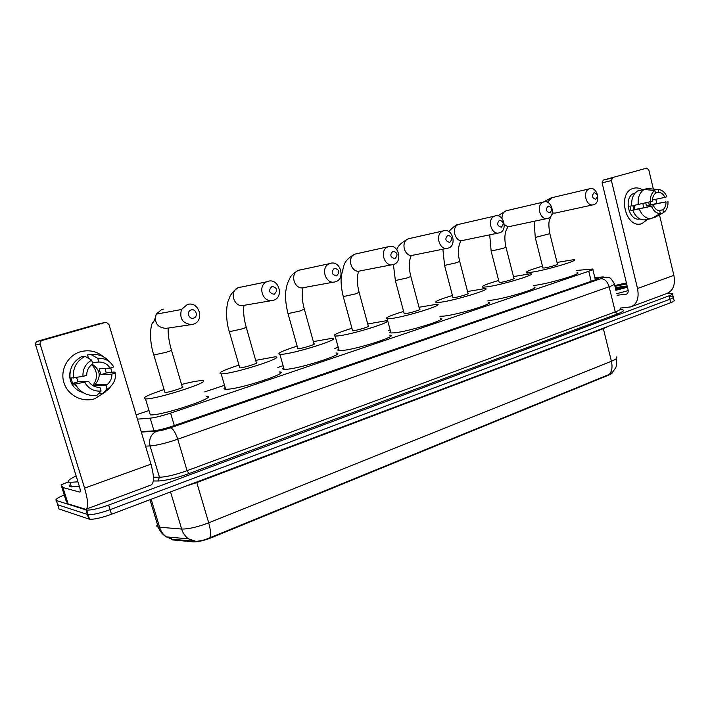 <?xml version="1.0" encoding="UTF-8"?>
<svg xmlns="http://www.w3.org/2000/svg" width="710" height="710" viewBox="0 0 710 710"><rect width="100%" height="100%" fill="white"/><g stroke="black" fill="none" stroke-linecap="round" stroke-linejoin="round"><path stroke-width="1.06" d="M612.357 372.475C612.473 373.149 611.23 374.019 608.647 375.102L211.305 537.754C203.85 540.638 197.806 542.014 193.191 541.863L172.246 539.866L171.243 539.085L171.669 537.932M137.421 419.131L150.201 418.163C155.197 417.622 161.995 415.936 170.595 413.105L588.75 271.255C592.433 269.977 593.746 269.232 592.708 269.001L576.449 270.466M148.905 410.558L136.134 414.835M390.163 329.893L388.45 330.461M338.208 347.261L334.756 348.415M283.095 365.694L277.85 367.443M224.493 385.281L204.826 391.858M669.397 296.798L673.195 296.824C674.136 297.233 673.036 298.04 669.885 299.256L110.077 509.665C100.137 513.223 92.806 514.892 88.093 514.67L57.688 504.766L57.341 503.665M171.421 539.121L194.096 541.224L188.549 538.854L195.827 541.304C200.051 541.171 204.72 540.008 209.823 537.798L609.349 374.374L612.26 372.572L615.41 368.179C616.342 367.301 616.759 363.999 616.644 358.284M673.355 297.508L674.003 300.223C674.953 300.649 673.852 301.466 670.702 302.691L111.479 514.262C101.557 517.838 94.235 519.498 89.513 519.241L59.001 508.964L57.688 504.766L88.093 514.67C92.806 514.892 100.137 513.223 110.077 509.665L669.885 299.256C673.036 298.04 674.136 297.233 673.195 296.824L672.539 294.082M666.504 293.638L672.379 293.416C673.32 293.807 672.219 294.614 669.068 295.821L108.665 505.067C98.717 508.608 91.386 510.277 86.682 510.091L56.374 500.559C54.803 499.698 57.421 497.825 64.228 494.932M141.166 431.591L152.854 430.926C157.877 430.455 164.693 428.778 173.302 425.893L594.243 280.237C597.9 278.941 599.204 278.151 598.148 277.885L594.927 278.009M614.709 285.553L626.424 282.926M621.96 287.275L627.125 286.219M626.61 286.015L616.759 287.408L627.205 286.157L615.659 289.431M614.904 286.37L626.655 283.893M616.759 287.408L615.259 287.798M627.462 287.204L615.863 290.292M628.199 290.621L616.697 293.674M624.889 286.955L615.392 288.358M633.471 188.301C636.409 187.484 639.311 187.946 642.195 189.685C639.311 187.946 636.409 187.484 633.471 188.301C616.644 192.348 625.714 229.8 641.938 223.597L641.05 223.836C625.004 228.371 617.203 192.161 633.462 188.31L633.471 188.301M650.342 201.862L650.866 204.657L650.342 201.862M647.635 219.328L641.938 223.597L647.635 219.328M620.221 308.078L630.808 306.897C637.021 304.226 639.257 298.094 637.527 288.491L611.408 180.597L602.089 182.834L628.039 289.582C628.483 291.996 627.915 293.532 626.344 294.197L617.079 295.253M631.793 306.525L666.814 293.523C673.151 290.816 675.503 284.763 673.87 275.365L659.475 214.828M656.741 203.317L655.783 199.288M653.342 189.029L648.789 169.885L646.695 168.137L603.189 180.145L646.695 168.137M612.517 177.882L611.408 180.597M602.089 182.834L603.189 180.145M634.19 205.438L634.722 209.565M655.472 193.022L658.765 192.312C661.383 192.587 663.433 194.274 664.915 197.38L652.419 199.989M652.339 218.023L654.398 217.633L663.566 212.556L662.909 209.787C665.048 208.057 666.069 205.421 665.98 201.88L646.331 205.891L645.798 202.891M662.909 209.787L658.596 210.639M642.941 203.539L643.446 207.799M639.923 218.973C628.35 221.831 623.007 195.933 634.642 193.173L635.104 193.049M631.767 205.811L629.903 206.193L630.977 210.639L653.502 205.767L633.941 209.716L632.903 205.705M665.98 201.88L649.242 204.986L648.718 202.226M653.502 205.767C655.01 208.882 657.078 210.568 659.697 210.808L660.353 213.577L651.194 218.653L644.698 219.887C639.488 220.011 635.548 216.843 632.859 210.4M631.785 205.935C631.208 198.818 633.205 193.812 637.766 190.91L644.227 189.472L654.868 190.502L655.534 193.289C653.378 195.01 652.339 197.655 652.419 201.232L631.785 205.935M651.194 218.653C645.976 218.778 642.009 215.591 639.319 209.095M638.237 204.595C637.66 197.433 639.657 192.392 644.227 189.472M667.95 201.276C668.261 205.918 667.072 209.485 664.374 211.962L663.566 212.556M660.353 213.577C656.519 213.488 653.573 211.092 651.496 206.388M650.413 201.844C650.111 196.581 651.594 192.809 654.868 190.502M658.765 192.312L658.108 189.534L647.458 188.514L641.032 190.182M647.458 188.514L658.188 189.526M658.108 189.534L659.67 189.676C662.838 190.502 665.243 192.871 666.885 196.776L664.915 197.38M646.331 205.891L649.242 204.986M630.977 210.639L633.941 209.716M77.967 481.841L69.136 482.392C66.651 481.513 68.985 479.356 76.139 475.931M79.343 486.279L70.494 486.785C69.074 486.377 69.101 485.534 70.583 484.247M594.11 192.685C591.492 195.818 592.034 198.019 595.726 199.288C598.335 196.164 597.802 193.963 594.11 192.685M593.64 204.702L593.613 204.711C586.176 207.32 581.969 190.875 589.548 188.789L589.735 188.727C597.279 186.162 601.334 202.82 593.64 204.702M542.893 267.856L544.499 267.989C549.114 267.333 559.658 264.182 557.457 264.12L549.886 233.83M557.039 262.434L573.769 259.665C580.966 259.833 546.398 270.155 531.612 272.214L526.856 272.622C524.726 271.992 529.935 269.844 542.476 266.179M576.999 272.649C584.25 273.11 549.762 283.556 534.941 285.349L533.485 285.526M548.173 206.06C545.395 209.299 545.963 211.562 549.868 212.84C552.637 209.601 552.069 207.347 548.173 206.06M547.916 218.352L547.88 218.36C540.035 221.094 535.606 204.267 543.594 202.013L543.816 201.942C551.812 199.244 556.063 216.346 547.916 218.352M499.121 282.216L500.55 282.411C505.147 281.808 516.356 278.418 513.933 278.364L506.017 247.346M513.481 276.589L530.503 273.758C538.437 273.882 501.668 284.994 486.962 286.867L482.809 287.186C480.43 286.538 485.711 284.293 498.668 280.45M533.867 287.053C541.872 287.488 505.192 298.75 490.441 300.33L487.983 300.561M499.503 220.224C496.556 223.588 497.151 225.913 501.287 227.2C504.224 223.836 503.63 221.511 499.503 220.224M499.494 232.809L499.449 232.818C491.16 235.684 486.483 218.467 494.905 216.026L495.19 215.938C503.656 213.089 508.129 230.661 499.494 232.809M452.936 297.366L454.178 297.623C458.731 297.082 470.703 293.425 468.032 293.39L459.752 261.599M467.553 291.517L484.886 288.606C493.645 288.668 454.382 300.685 439.827 302.336L436.322 302.567C433.659 301.91 439.037 299.558 452.447 295.502M488.409 302.229C497.24 302.62 458.092 314.814 443.475 316.145L439.916 316.278M447.859 235.258C444.717 238.755 445.339 241.143 449.732 242.43C452.856 238.942 452.234 236.545 447.859 235.258M448.125 248.136L448.063 248.154C439.304 251.162 434.351 233.581 443.226 230.901L443.581 230.786C452.581 227.768 457.284 245.855 448.125 248.136M404.141 313.376L405.188 313.696C409.67 313.243 422.503 309.267 419.557 309.249L410.877 276.66M419.033 307.288L436.739 304.262C446.404 304.262 404.318 317.308 390.012 318.675L387.172 318.834C384.216 318.169 389.701 315.693 403.617 311.415M440.431 318.222C450.175 318.577 408.214 331.827 393.837 332.866L390.988 332.937C389.621 332.795 389.488 332.333 390.606 331.534M392.941 251.233C389.595 254.872 390.252 257.339 394.92 258.626C398.257 254.988 397.6 252.529 392.941 251.233M393.526 264.439L393.438 264.466C384.199 267.599 378.927 249.707 388.246 246.734L388.734 246.565C398.31 243.379 403.271 261.99 393.526 264.439M352.497 330.327L353.34 330.709C357.716 330.354 371.534 326.014 368.286 326.023L359.171 292.582M367.727 323.964L385.841 320.813C396.508 320.716 351.21 334.942 337.259 335.981L335.12 336.078C331.845 335.404 337.454 332.804 351.929 328.26M389.71 335.129C400.458 335.413 355.32 349.888 341.288 350.554L339.131 350.58C337.578 350.447 337.436 349.923 338.697 349.027M334.445 268.256C330.878 272.054 331.57 274.592 336.54 275.879C340.099 272.09 339.407 269.552 334.445 268.256M335.377 281.79L335.253 281.826C325.544 285.074 319.89 267.031 329.591 263.632L330.319 263.374C340.525 259.993 345.77 279.172 335.377 281.79M297.747 348.299L298.386 348.734C302.62 348.503 317.548 343.755 313.971 343.791L304.395 309.453M313.367 341.625L331.961 338.315C343.72 338.111 294.765 353.695 281.329 354.334L279.891 354.379C276.288 353.704 282.039 350.953 297.144 346.125M336.034 353.003C347.873 353.198 299.096 369.076 285.562 369.315L284.115 369.315C282.367 369.182 282.207 368.605 283.636 367.602M272.01 286.432C268.185 290.39 268.921 293.008 274.22 294.286C278.036 290.337 277.299 287.719 272.01 286.432M273.341 300.312L273.119 300.374C263.082 303.623 256.931 285.952 266.694 281.808L267.989 281.32C278.888 277.716 284.435 297.49 273.341 300.312M239.607 367.389L240.042 367.886C244.062 367.789 260.268 362.561 256.337 362.641L246.255 327.354M255.689 360.369L274.85 356.864C287.781 356.526 234.655 373.673 221.902 373.833L221.174 373.842C217.233 373.176 223.153 370.265 238.951 365.109M279.128 371.951C292.156 372.04 239.226 389.533 226.366 389.249L225.638 389.24C223.685 389.115 223.499 388.485 225.088 387.358M191.203 309.95C186.18 311.193 188.691 319.784 193.582 318.115C198.578 316.855 196.093 308.317 191.203 309.95M193.084 324.266L191.727 324.559C182.683 323.707 179.257 318.683 181.458 309.507L187.334 304.528C199.173 300.632 205.128 321.186 193.084 324.266M164.8 391.955L164.995 392.506C168.669 392.621 186.668 386.737 182.275 386.861L171.518 350.367M181.565 384.456C190.697 382.113 197.202 380.853 201.063 380.675L201.551 380.666C215.964 380.134 157.46 399.348 145.523 398.931L145.417 398.931C141.254 398.221 147.476 395.097 164.081 389.541M206.113 396.251C220.624 396.171 162.359 415.811 150.307 414.906L150.201 414.897M80.47 351.761C89.123 349.524 96.844 351.228 103.633 356.881C96.924 351.29 89.291 349.56 80.718 351.69L80.47 351.761C67.787 355.382 59.88 369.919 63.9 382.61C67.716 395.355 82.333 402.827 94.776 398.718C82.333 402.827 67.716 395.355 63.9 382.61C59.88 369.919 67.787 355.382 80.47 351.761M110.778 367.878L111.71 372.129L110.778 367.878M105.364 391.964L94.776 398.718L105.364 391.964M62.933 487.522L68.098 503.896L62.933 487.522L61.096 484.859L68.249 481.939M68.098 503.896L85.768 509.283C88.572 507.756 88.182 500.71 84.588 488.125L40.168 344.288L35.633 344.998L79.502 486.811C80.407 489.953 80.505 491.728 79.795 492.11L63.021 487.575M68.009 503.834L66.092 500.905L61.096 484.859M86.229 509.105L150.91 485.09C154.274 483.377 154.292 476.401 150.964 464.162L108.985 324.568L106.411 322.375L100.465 323.361M35.633 344.998C35.26 343.152 35.962 341.874 37.745 341.173L42.298 340.409L105.231 322.464M42.298 340.409C40.505 341.12 39.787 342.415 40.168 344.288M37.745 341.173L99.941 323.458M91.759 364.567C97.723 371.268 98.069 378.261 92.797 385.557M92.415 362.579L98.841 362.029C103.687 362.02 107.432 364.035 110.085 368.091L99.125 368.827L100.9 374.685L111.905 374.117C111.985 378.181 110.511 381.589 107.494 384.314L105.941 385.459L95.078 385.707L94.111 386.249M92.256 364.212C100.483 370.017 101.397 376.832 95.007 384.642L93.321 385.858M82.955 392.541C78.18 391.219 74.532 388.414 72.003 384.128M71.985 384.101C69.544 379.575 69.065 374.836 70.556 369.901M78.091 388.352L74.683 384.048M70.92 378.128L72.642 383.427L74.328 383.373L71.888 384.128L75.278 384.03L88.59 381.359L78.127 381.731L76.511 377.498M99.098 393.1L102.826 393.464L107.068 389.169L105.941 385.459M111.905 374.117L115.561 372.981L114.088 371.996L106.234 373.034L105.036 368.428M70.059 378.164C69.243 368.49 73.077 361.337 81.57 356.713L85.031 356.349L91.67 360.121L92.806 363.857C88.732 366.555 86.709 370.354 86.735 375.27L82.972 376.424L70.059 378.164M110.964 386.204L108.488 389.32L102.826 393.464M99.107 387.367L99.941 387.349L101.068 391.077L96.897 395.355C87.268 396.322 80.061 392.55 75.278 384.03M73.432 378.004C72.615 368.241 76.476 361.017 85.031 356.349M115.561 372.981C115.952 380.063 113.121 385.459 107.068 389.169M101.068 391.077C93.951 391.547 88.546 388.698 84.836 382.53M82.972 376.424C82.6 369.209 85.493 363.777 91.67 360.121M99.941 387.349C95.087 387.429 91.297 385.432 88.59 381.359M98.841 362.029L97.714 358.293L91.013 354.565L87.499 354.938L88.235 357.343L87.011 357.467M87.499 354.938L88.714 354.814M91.013 354.565C98.601 353.784 104.849 356.278 109.775 362.038M97.714 358.293C104.814 357.955 110.156 360.84 113.742 366.964L110.085 368.091M77.044 387.003L75.934 385.956M100.9 374.685L106.234 373.034M95.388 386.746L95.078 385.707M72.642 383.427L78.127 381.731M211.305 537.754L211.145 537.23M193.191 541.863L192.96 541.1M173.24 540.035L173.018 539.289M591.217 281.275L588.75 271.255M174.296 425.556L170.595 413.105M153.99 430.828L150.201 418.163M157.46 524.477C156.395 525.746 156.59 526.625 158.064 527.095L181.654 529.039C188.496 529.154 197.513 527.086 208.713 522.826L611.408 361.239C612.65 366.892 611.967 371.268 609.349 374.374M209.823 537.798C211.048 534.763 210.675 529.766 208.713 522.826L196.794 482.596L185.479 486.261M171.971 539.218L166.415 536.893L188.549 538.854C185.266 536.538 182.967 533.263 181.654 529.039L170.542 491.915M608.186 326.343L603.358 328.659L611.408 361.239C616.2 359.251 617.842 357.831 616.324 356.988M149.979 499.698L158.268 527.157C159.901 531.364 162.617 534.612 166.415 536.893C163.185 534.648 160.93 531.462 159.643 527.361L151.159 499.245M670.702 302.691L669.068 295.821M111.479 514.262L108.665 505.067M88.839 519.09L86.016 509.957M603.26 328.206L603.358 328.659L196.794 482.596L196.643 482.046M620.132 309.684C625.457 309.693 624.543 311.113 617.398 313.944L188.94 473.605C175.885 478.256 165.519 480.723 157.815 481.007L153.333 480.954M56.374 500.559L57.688 504.766M141.308 432.062L156.67 431.192C160.052 430.872 164.631 429.754 170.418 427.81L600.766 278.702C603.979 277.53 604.441 277.007 602.151 277.14L608.612 277.441C609.934 277.326 611.798 279.349 614.212 283.512C615.614 283.92 613.928 285.003 609.127 286.742L615.286 311.885C620.052 310.066 621.712 308.877 620.274 308.309M600.766 278.702C604.636 278.737 607.423 281.417 609.127 286.742L177.74 439.206C166.078 443.182 156.848 445.427 150.067 445.951L159.466 477.262C166.3 476.987 175.503 474.786 187.076 470.677L615.286 311.885L617.398 313.944M156.67 431.192C150.875 434.103 148.674 439.029 150.067 445.951L145.532 446.12M153.449 477.218L159.466 477.262L157.815 481.007M170.418 427.81C173.045 428.662 175.485 432.461 177.74 439.206L187.076 470.677L188.94 473.605M602.151 277.14L594.865 277.743M596.746 279.279L596.4 277.885M637.527 288.491L673.87 275.365M625.971 294.268L626.921 293.922M551.759 197.726L547.419 202.208M535.242 237.468L549.842 233.661C548.732 227.218 548.582 222.78 549.407 220.349L550.924 216.124M552.256 213.018L555.105 213.089L592.983 204.853M506.94 210.568L506.239 210.755C503.354 211.97 501.934 214.526 501.979 218.414M491.116 251.065L503.275 248.322L505.973 247.151C504.1 238.64 504.632 232.117 507.57 227.582M504.295 224.227C506.132 226.188 508.165 226.898 510.392 226.348L547.161 218.52M459.601 224.147L458.766 224.36C450.566 226.73 455.092 243.122 463.168 240.353L498.615 232.995M444.558 265.407L456.699 262.691L459.69 261.386C457.684 253.399 457.985 246.752 460.604 241.462M409.528 238.498L408.516 238.764C399.908 241.347 404.691 258.067 413.193 255.174L447.096 248.349M395.346 280.565L407.469 277.867L410.815 276.412C408.756 268.078 408.818 261.307 411.01 256.088M356.482 253.71L355.222 254.047C346.205 256.905 351.281 273.9 360.227 270.883L392.31 264.679M343.249 296.611L355.364 293.94L359.1 292.307C356.952 284 356.766 277.077 358.559 271.522M300.188 269.862L298.537 270.306C289.183 273.563 294.614 290.674 303.986 287.559L333.94 282.065M288.011 313.634L300.108 310.98L304.306 309.152C302.07 300.845 301.626 293.754 302.975 287.887M240.37 287.026L237.957 287.745C228.576 291.695 234.469 308.415 244.116 305.318L271.637 300.623M229.339 331.721L241.418 329.076C245.74 327.709 247.32 327.026 246.157 327.026C243.841 318.728 243.113 311.504 243.965 305.353M163.371 309.143L161.818 309.445L156.2 314.166C154.088 322.846 157.354 327.585 166.007 328.384L191.727 324.559M153.83 354.991L165.891 352.364C170.879 350.793 172.716 350.003 171.412 350.003C169.024 341.776 167.933 334.463 168.146 328.064M84.588 488.125L150.964 464.162M79.609 492.101L80.052 491.941M172.246 539.866L172.051 539.227M595.37 279.829L592.832 269.525M89.513 519.241L86.682 510.091M603.251 276.882L594.82 277.592M598.29 278.453L598.148 277.885M603.136 180.162L612.464 177.899M70.05 482.534L71.417 486.936M552.131 214.376L551.492 215.192M543.372 202.048L551.155 197.877L589.548 188.789M542.964 268.123L535.287 237.646L534.089 221.298M526.856 272.622L527.193 273.945M497.737 215.813L506.239 210.755L543.594 202.013M499.201 282.518L491.169 251.26L489.714 234.841M482.809 287.186L483.191 288.633M448.773 231.566C453.539 226.579 456.876 224.174 458.766 224.36L494.905 216.026M453.024 297.703L444.611 265.629L442.88 249.201M396.828 249.609C398.061 245.651 401.966 242.039 408.516 238.764L443.226 230.901M404.238 313.749L395.408 280.814L393.393 264.475M387.172 318.834L390.988 332.937M352.613 330.745L343.329 296.886C341.395 288.943 340.711 281.976 341.261 275.995L343.817 265.797C345.104 261.147 348.903 257.224 355.222 254.047L388.246 246.734M335.12 336.078L339.131 350.58M297.88 348.752L288.1 313.935C286.059 306.152 285.242 298.919 285.651 292.245C287.017 282.82 288.171 282.039 289.449 279.154C290.488 275.933 293.523 272.986 298.537 270.306L329.591 263.632M279.891 354.379L284.115 369.315M239.749 367.886L229.436 332.049C224.671 317.76 226.854 301.759 229.019 299.105C229.96 295.138 232.942 291.357 237.957 287.745L266.694 281.808M221.174 373.842L225.638 389.24M164.96 392.506L153.937 355.355C148.523 339.788 150.751 323.112 152.978 322.517C154.123 321.435 155.197 318.657 156.2 314.166L181.458 309.507M145.523 398.931L150.307 414.906M107.494 384.314L95.007 384.642"/></g></svg>
